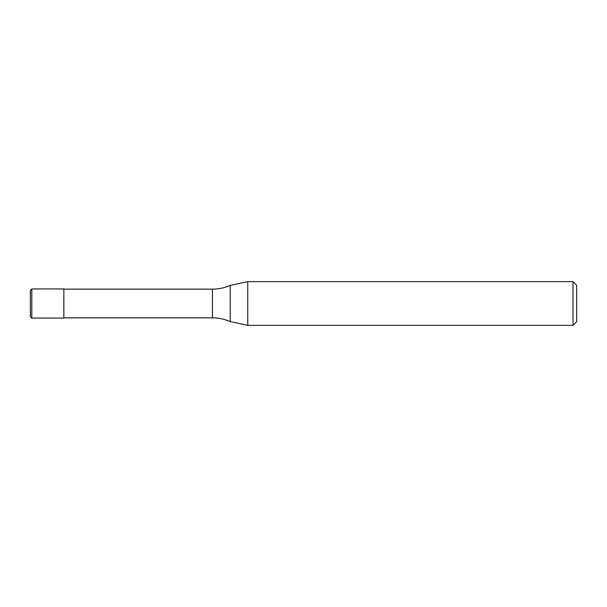 <?xml version="1.0" encoding="UTF-8"?>
<svg xmlns="http://www.w3.org/2000/svg" width="607" height="607" viewBox="0 0 607 607"><rect width="100%" height="100%" fill="white"/><g stroke="black" fill="none" stroke-linecap="round" stroke-linejoin="round"><path stroke-width="0.91" d="M30.35 316.611L30.35 303.5L30.35 316.611L31.807 318.068L31.807 288.932L63.856 288.932L63.856 318.068L31.807 318.068M30.35 303.5L30.35 290.389L30.35 303.5M573.008 325.352L573.008 281.648L576.65 285.29L576.65 321.71L573.008 325.352L247.747 325.352L230.228 321.627C224.567 319.123 218.641 317.863 212.45 317.848L63.856 317.848M63.856 289.152L212.45 289.152C218.641 289.137 224.567 287.877 230.228 285.373L247.747 281.648L573.008 281.648M230.228 321.627L230.228 285.373M247.747 325.352L247.747 281.648M212.45 317.848L212.45 289.152M31.807 288.932L30.35 290.389"/></g></svg>
